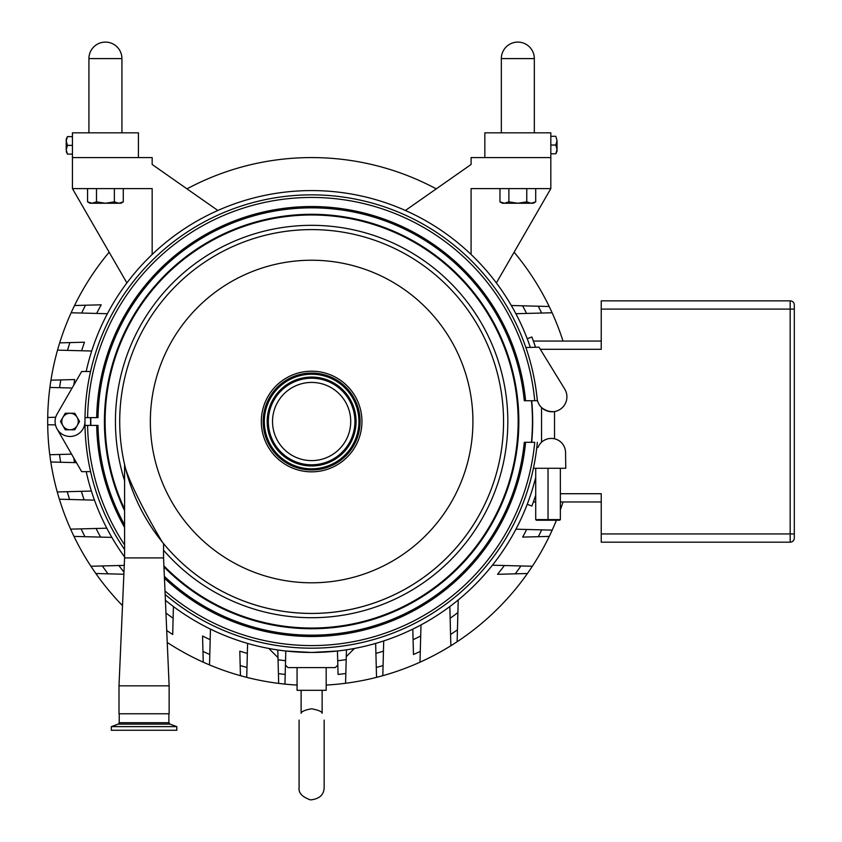 <?xml version="1.0" encoding="UTF-8"?>
<svg xmlns="http://www.w3.org/2000/svg" width="842" height="842" viewBox="0 0 842 842"><rect width="100%" height="100%" fill="white"/><g stroke="black" fill="none" stroke-linecap="round" stroke-linejoin="round"><path stroke-width="1.26" d="M118.259 724.109L111.333 726.625L176.799 726.625L169.874 724.109L118.259 724.109L119.238 722.71L119.238 713.774M111.333 726.625L111.333 730.277L176.799 730.277L176.799 726.625M357.945 441.166A50.309 50.309 0 0 1 291.974 467.836A50.309 50.309 0 0 1 265.314 401.866A50.309 50.309 0 0 1 331.285 375.195A50.309 50.309 0 0 1 357.945 441.166M347.62 436.788A39.1 39.1 0 0 1 296.352 457.511A39.1 39.1 0 0 1 275.639 406.244A39.1 39.1 0 0 1 326.896 385.531A39.1 39.1 0 0 1 347.62 436.788M169.137 685.83L163.548 557.909L124.584 557.909L118.996 685.83L118.996 713.774L169.137 713.774L169.137 685.83L118.996 685.83M163.548 557.909L163.548 543.606L162.506 542.332A191.913 191.913 0 0 0 503.548 421.516A191.913 191.913 0 0 0 311.624 229.603A191.913 191.913 0 0 0 125.626 468.794C133.057 491.823 156.559 532.839 162.506 542.332M88.894 425.41L90.841 425.41A220.815 220.815 0 0 1 90.841 417.621L88.894 417.621M531.46 400.729A220.815 220.815 0 0 1 531.46 442.303M163.895 565.845A206.532 206.532 0 0 0 501.969 501.664A206.532 206.532 0 0 0 311.624 214.984A206.532 206.532 0 0 0 124.584 509.084M311.624 229.603A191.913 191.913 0 0 0 119.711 421.516A191.913 191.913 0 0 0 311.624 613.429A191.913 191.913 0 0 0 503.548 421.516M123.29 201.87L120.901 203.248L118.827 203.248L123.29 201.87L123.29 188.608M87.557 201.87L92.02 203.248L89.947 203.248L87.557 201.87L87.557 188.608M105.418 203.248L114.354 201.87L118.827 203.248L92.02 203.248L96.493 201.87L105.418 203.248M114.354 188.608L114.354 201.87M96.493 188.608L96.493 201.87M535.701 201.87L533.302 203.248L531.228 203.248L535.701 201.87L535.701 188.608M499.969 201.87L504.432 203.248L502.358 203.248L499.969 201.87L499.969 188.608M517.83 203.248L526.766 201.87L531.228 203.248L504.432 203.248L508.894 201.87L517.83 203.248M526.766 188.608L526.766 201.87M508.894 188.608L508.894 201.87M794.311 438.377L794.311 412.822M66.223 151.549L67.423 154.118L66.223 149.739L67.423 154.118L72.433 154.118M66.223 140.993L67.423 145.371L66.223 149.739L66.223 139.183L67.423 136.615L66.223 140.993M72.433 145.371L67.423 145.371M72.433 136.615L67.423 136.615L66.223 139.183M126.889 282.923L72.433 188.608L72.433 132.826L138.414 132.826L138.414 157.57L72.433 157.57M555.836 136.288L557.025 140.667L555.836 136.288L550.826 136.288M557.025 149.413L555.836 145.035L557.025 140.667L557.025 151.223L555.836 153.781L557.025 149.413M550.826 145.035L555.836 145.035M550.826 153.781L555.836 153.781L557.025 151.223M471.088 254.463L471.088 188.608L550.826 188.608L550.826 132.826L484.834 132.826L484.834 157.57L471.088 157.57L471.088 164.474L405.402 210.468M550.826 157.57L484.834 157.57M90.61 417.621A221.057 221.057 0 0 0 90.61 425.41M531.702 442.303A221.057 221.057 0 0 0 531.702 400.729M138.414 157.57L152.16 157.57L152.16 164.474L217.846 210.468M72.433 188.608L152.16 188.608L152.16 254.463M563.014 341.073A263.946 263.946 0 0 0 552.12 312.771L541.606 313.045L552.12 312.771A263.946 263.946 0 0 0 549.194 306.499L538.259 306.214A254.284 254.284 0 0 1 541.606 313.045L526.597 313.435A240.612 240.612 0 0 0 522.587 305.804L538.259 306.214M515.872 313.719L526.597 313.435M285.554 660.717L285.806 651.013A230.95 230.95 0 0 1 277.797 649.971C278.07 660.338 278.07 660.338 277.797 649.971L278.049 659.781A240.612 240.612 0 0 0 285.554 660.717L285.196 674.421A254.284 254.284 0 0 1 278.418 673.621L277.997 657.623L268.84 648.466M354.419 648.466L346.272 656.613L346.188 659.633L346.451 649.824A230.95 230.95 0 0 1 337.442 651.013L337.705 660.717A240.612 240.612 0 0 0 346.188 659.633L345.83 673.484A254.284 254.284 0 0 1 338.063 674.421L337.705 660.717M511.326 305.509L522.587 305.804L511.326 305.509M526.66 529.471L541.669 529.86A254.284 254.284 0 0 1 538.322 536.691L522.661 537.101A240.612 240.612 0 0 0 526.66 529.471L515.946 529.186A230.95 230.95 0 0 1 511.399 537.396M81.653 350.756L67.497 350.388A254.284 254.284 0 0 1 69.907 342.599L84.463 342.21A240.612 240.612 0 0 0 81.653 350.756L91.704 351.019M504.39 565.519L520.903 565.95A254.284 254.284 0 0 1 515.241 573.834L497.517 574.297A240.612 240.612 0 0 0 504.39 565.519L492.433 565.203M72.117 388.015L59.603 387.688A254.284 254.284 0 0 1 60.771 379.921L74.706 379.553A240.612 240.612 0 0 0 73.78 385.141M458.227 599.978L457.89 612.566L458.227 599.978M420.979 624.932L420.695 635.994L420.979 624.932A230.95 230.95 0 0 1 412.801 629.132L413.075 639.699A240.612 240.612 0 0 0 420.695 635.994L420.284 651.413A254.284 254.284 0 0 1 413.464 654.508L413.075 639.699M76.475 462.658L74.549 462.605L76.475 462.658M383.72 640.93L383.447 651.161L383.72 640.93M94.472 500.137L84.126 499.864L94.472 500.137M111.849 537.396L100.598 537.101L111.849 537.396M247.338 653.381L246.98 667.443A254.284 254.284 0 0 1 240.18 665.548L239.802 651.161A240.612 240.612 0 0 0 247.338 653.381L247.601 643.414A230.95 230.95 0 0 1 239.538 640.93M210.174 639.699L209.795 654.508A254.284 254.284 0 0 1 202.964 651.413L202.564 635.994A240.612 240.612 0 0 0 210.174 639.699L210.458 629.132A230.95 230.95 0 0 1 202.28 624.932M96.651 313.435L81.642 313.045A254.284 254.284 0 0 1 85.495 305.225L101.208 304.815A240.612 240.612 0 0 0 96.651 313.435L107.376 313.719M541.669 529.86L552.184 530.134L541.669 529.86M538.322 536.691L549.258 536.407A263.946 263.946 0 0 0 556.415 520.24M520.903 565.95L532.344 566.256L520.903 565.95M515.241 573.834L527.418 573.507A263.946 263.946 0 0 0 549.258 536.407M326.18 685.062A263.946 263.946 0 0 0 376.542 677.357L376.279 667.443L376.542 677.357A263.946 263.946 0 0 0 450.859 645.751L450.565 634.479L450.859 645.751A263.946 263.946 0 0 0 457.132 641.73L457.438 629.837A254.284 254.284 0 0 1 450.565 634.479L450.144 618.26A240.612 240.612 0 0 0 457.89 612.566L457.438 629.837M449.838 606.545L450.144 618.26M376.279 667.443L375.911 653.381A240.612 240.612 0 0 0 383.447 651.161L383.078 665.548A254.284 254.284 0 0 1 376.279 667.443M375.648 643.414L375.911 653.381M285.196 674.421L284.943 684.104L285.196 674.421M278.418 673.621L278.67 683.399A263.946 263.946 0 0 0 297.068 685.062M246.98 667.443L246.717 677.357L246.98 667.443M240.18 665.548L240.444 675.684A263.946 263.946 0 0 0 284.943 684.104M209.795 654.508L209.521 664.906L209.795 654.508M202.964 651.413L203.248 662.18A263.946 263.946 0 0 0 209.521 664.906M165.958 613.018A240.612 240.612 0 0 0 173.115 618.26L172.694 634.479A254.284 254.284 0 0 1 166.716 630.469M173.115 618.26L173.42 606.545M123.869 574.244L108.018 573.834A254.284 254.284 0 0 1 102.356 565.95L90.904 566.256A263.946 263.946 0 0 0 95.841 573.507A263.946 263.946 0 0 1 90.904 566.256L118.859 565.519A240.612 240.612 0 0 0 123.963 572.107M55.709 417.253L47.72 417.464A263.946 263.946 0 0 0 49.783 454.733L59.498 454.469L49.783 454.733A263.946 263.946 0 0 0 57.256 491.96L67.223 491.696L57.256 491.96A263.946 263.946 0 0 0 70.623 529.144L81.127 528.871L70.623 529.144A263.946 263.946 0 0 0 95.841 573.507L108.018 573.834M100.598 537.101L84.926 536.691A254.284 254.284 0 0 1 81.127 528.871L96.093 528.481A240.612 240.612 0 0 0 100.598 537.101M70.623 529.144A263.946 263.946 0 0 0 74.001 536.407L84.926 536.691M84.126 499.864L69.602 499.485A254.284 254.284 0 0 1 67.223 491.696L81.369 491.328A240.612 240.612 0 0 0 84.126 499.864M57.256 491.96A263.946 263.946 0 0 0 59.382 499.222L69.602 499.485M73.801 458.016A240.612 240.612 0 0 0 74.549 462.605L60.635 462.247A254.284 254.284 0 0 1 59.498 454.469L71.581 454.154M49.783 454.733A263.946 263.946 0 0 0 50.804 461.984L60.635 462.247M60.771 379.921L50.941 380.184A263.946 263.946 0 0 0 47.71 424.726L55.488 424.926M69.907 342.599L59.677 342.862A263.946 263.946 0 0 0 57.53 350.125L67.497 350.388L57.53 350.125A263.946 263.946 0 0 0 49.899 387.436L59.603 387.688M81.642 313.045L71.128 312.771L81.642 313.045M91.399 491.065L81.369 491.328M106.797 528.197L96.093 528.481M124.258 565.382L118.859 565.519M85.495 305.225L74.549 305.509A263.946 263.946 0 0 0 57.53 350.125M172.4 645.751A263.946 263.946 0 0 1 167.242 642.467A263.946 263.946 0 0 0 240.444 675.684M338.316 684.104A263.946 263.946 0 0 0 345.567 683.272L345.83 673.484M382.805 675.684L383.078 665.548M420 662.18L420.284 651.413M601.241 341.073L533.386 341.073L535.533 347.251L533.386 341.073M533.386 501.969L535.712 495.222L533.386 501.969L535.712 501.969M560.351 501.969L601.241 501.969M601.241 349.314L540.322 349.314L601.241 349.314L601.241 300.847L790.185 300.847A4.126 4.126 0 0 1 794.311 304.972L794.311 309.098L790.185 309.098L790.185 533.944L794.311 533.944L794.311 309.098M560.351 493.717L601.241 493.717L601.241 542.185L790.185 542.185A4.126 4.126 0 0 0 794.311 538.059L794.311 533.944M95.841 573.507A263.946 263.946 0 0 0 122.5 605.63M457.132 641.73A263.946 263.946 0 0 0 527.418 573.507M560.351 509.852A263.946 263.946 0 0 0 563.014 501.969M549.194 306.499A263.946 263.946 0 0 0 514.104 252.2M436.261 188.861A263.946 263.946 0 0 0 186.987 188.861M109.144 252.2A263.946 263.946 0 0 0 71.128 312.771M86.189 471.657A230.95 230.95 0 0 0 124.584 556.983M165.4 600.272A230.95 230.95 0 0 0 535.712 477.393M530.355 347.399A230.95 230.95 0 0 0 86.158 371.511M277.797 649.971C265.935 648.014 265.935 648.014 277.797 649.971C265.935 648.014 265.935 648.014 277.797 649.971M285.806 651.013L311.624 652.466L337.442 651.013M346.451 649.824C357.019 648.056 357.019 648.056 346.451 649.824C357.019 648.056 357.019 648.056 346.451 649.824C346.209 659.002 346.209 659.002 346.451 649.824M550.826 188.608L496.37 282.923M301.12 690.314L301.12 713.269C301.51 711.469 305.014 709.964 311.624 708.775C318.655 710.185 322.16 711.679 322.139 713.269L322.139 690.314M285.438 665.064L287.975 667.601L335.274 667.601L337.81 665.064M297.068 667.601L297.068 690.314L326.18 690.314L326.18 667.601M535.533 347.251A235.897 235.897 0 0 0 531.86 336.979L527.239 338.747M527.239 504.284L531.86 506.053A235.897 235.897 0 0 0 535.712 495.222M537.333 400.729L534.733 400.729L537.333 400.729A226.666 226.666 0 0 0 537.101 398.371A14.935 14.935 0 0 0 556.751 410.991A14.935 14.935 0 0 0 564.698 389.025L539.006 347.167L525.871 347.514A226.666 226.666 0 0 1 537.333 400.729M525.597 400.729L534.733 400.729A224.067 224.067 0 0 0 303.173 197.607A224.067 224.067 0 0 0 87.6 417.621L97.988 417.621A213.679 213.679 0 0 1 303.173 208.006A213.679 213.679 0 0 1 524.292 400.729L525.597 400.729A214.973 214.973 0 0 0 303.173 206.711A214.973 214.973 0 0 0 96.693 417.621M85 425.41A226.666 226.666 0 0 0 124.584 549.542A226.666 226.666 0 0 1 85 425.41L87.6 425.41L85 425.41A226.666 226.666 0 0 1 90.547 371.511L81.653 371.511L57.088 414.043A14.935 14.935 0 0 0 66.16 435.945A14.935 14.935 0 0 0 84.968 421.516M124.584 524.819A213.679 213.679 0 0 1 97.988 425.41L87.6 425.41A224.067 224.067 0 0 0 124.584 544.89M77.169 425.642L74.791 429.767L70.023 429.767A8.252 8.252 0 0 0 77.169 417.39L79.548 421.516L77.169 425.642M65.266 429.767L62.887 425.642A8.252 8.252 0 0 0 70.023 429.767L65.266 429.767M60.498 421.516L62.887 417.39A8.252 8.252 0 0 0 62.887 425.642L60.498 421.516M70.023 413.264L74.791 413.264L77.169 417.39A8.252 8.252 0 0 0 62.887 417.39L65.266 413.264L70.023 413.264M541.543 407.539C545.553 410.675 549.889 412.022 554.531 411.559C549.889 412.022 545.553 410.675 541.543 407.539L541.543 442.239M554.531 411.559L554.531 438.777A14.293 14.293 0 0 1 565.571 452.691A14.293 14.293 0 0 0 537.975 447.491L536.796 447.491A226.666 226.666 0 0 1 165.148 594.494A226.666 226.666 0 0 0 533.418 468.278L565.75 468.278L565.571 452.691M548.037 520.24L559.698 520.24L560.351 519.588L548.037 519.588L548.037 520.24L536.365 520.24L535.712 519.588L535.712 468.278M548.037 468.278L548.037 519.588L535.712 519.588M560.351 519.588L560.351 468.278M546.09 439.377C536.891 446.281 536.891 446.281 546.09 439.377M57.077 428.967L81.653 471.657L90.578 471.657M85 417.621L87.6 417.621L85 417.621M90.547 371.511A226.666 226.666 0 0 1 525.871 347.514A226.666 226.666 0 0 0 90.547 371.511M164.99 590.937A224.067 224.067 0 0 0 534.733 442.303L524.292 442.303A213.679 213.679 0 0 1 164.358 576.328M537.333 442.303A226.666 226.666 0 0 1 536.796 447.491A226.666 226.666 0 0 0 537.333 442.303M525.597 442.303A214.973 214.973 0 0 1 164.432 578.201M124.584 527.481A214.973 214.973 0 0 1 96.693 425.41M169.874 724.109L168.895 722.71L119.238 722.71M267.019 402.592A48.457 48.457 0 0 0 292.7 466.121A48.457 48.457 0 0 0 356.24 440.44A48.457 48.457 0 0 0 330.559 376.911A48.457 48.457 0 0 0 267.019 402.592M293.069 465.258A47.51 47.51 0 0 1 267.882 402.96A47.51 47.51 0 0 1 330.19 377.774A47.51 47.51 0 0 1 355.366 440.071A47.51 47.51 0 0 1 293.069 465.258M268.082 403.044A47.299 47.299 0 0 1 330.106 377.974A47.299 47.299 0 0 1 355.177 439.998A47.299 47.299 0 0 1 293.153 465.068A47.299 47.299 0 0 1 268.082 403.044M270.903 404.234A44.237 44.237 0 0 0 294.353 462.237A44.237 44.237 0 0 0 352.356 438.798A44.237 44.237 0 0 0 328.906 380.795A44.237 44.237 0 0 0 270.903 404.234M294.721 461.374A43.3 43.3 0 0 1 271.766 404.602A43.3 43.3 0 0 1 328.538 381.658A43.3 43.3 0 0 1 351.482 438.429A43.3 43.3 0 0 1 294.721 461.374M352.545 438.882A44.447 44.447 0 0 1 294.268 462.437A44.447 44.447 0 0 1 270.714 404.16A44.447 44.447 0 0 1 328.99 380.595A44.447 44.447 0 0 1 352.545 438.882M311.624 582.801A161.285 161.285 0 0 0 472.92 421.516A161.285 161.285 0 0 0 311.624 260.231A161.285 161.285 0 0 0 150.339 421.516A161.285 161.285 0 0 0 311.624 582.801M124.584 510.684A207.216 207.216 0 0 1 311.624 214.3A207.216 207.216 0 0 1 518.84 421.516A207.216 207.216 0 0 1 163.937 566.866M163.548 550.215A196.186 196.186 0 0 0 507.821 421.516A196.186 196.186 0 0 0 311.624 225.33A196.186 196.186 0 0 0 124.584 480.719M790.185 300.847L790.185 309.098L601.241 309.098M601.241 533.944L790.185 533.944L790.185 542.185M517.83 58.593L534.333 58.593A16.493 16.493 0 0 0 517.83 42.1A16.493 16.493 0 0 0 501.337 58.593L517.83 58.593M105.418 58.593L121.922 58.593A16.493 16.493 0 0 0 105.418 42.1A16.493 16.493 0 0 0 88.926 58.593L105.418 58.593M168.895 722.71L168.895 713.774M124.584 464.479L124.584 557.909M299.089 720.099L299.089 787.407C298.363 792.901 302.194 797.058 310.582 799.9C319.486 798.942 324.012 794.785 324.159 787.407L324.159 720.099M534.333 132.826L534.333 58.593A16.493 16.493 0 0 0 517.83 42.1M501.337 132.826L501.337 58.593M121.922 132.826L121.922 58.593M88.926 132.826L88.926 58.593"/></g></svg>
